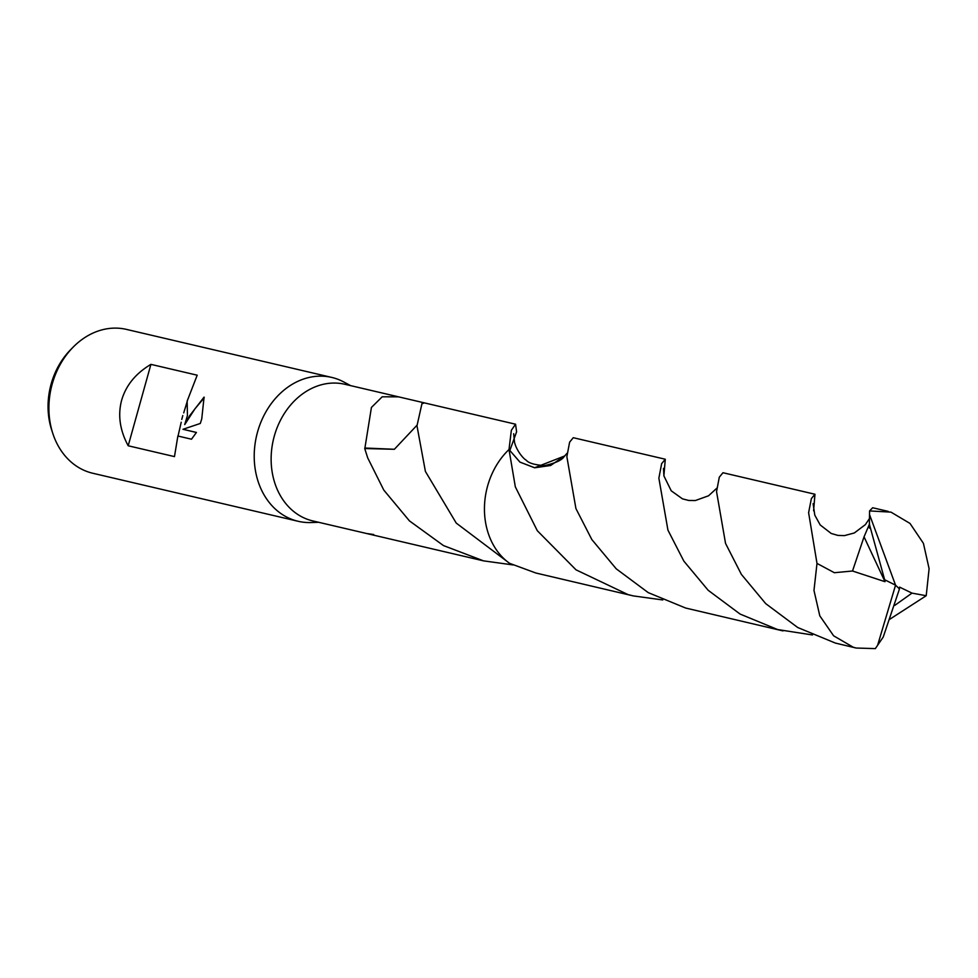 <?xml version="1.0" encoding="UTF-8"?>
<svg xmlns="http://www.w3.org/2000/svg" width="978" height="978" viewBox="0 0 978 978"><rect width="100%" height="100%" fill="white"/><g stroke="black" fill="none" stroke-linecap="round" stroke-linejoin="round"><path stroke-width="1.47" d="M350.686 385.65L343.633 381.897A73.863 59.915 103.2 0 0 331.762 377.422A73.863 59.915 103.2 0 0 257.556 431.958A73.863 59.915 103.2 0 0 298.107 521.274A73.863 59.915 103.2 0 0 310.735 522.545L318.718 522.301M364.721 448.523A70.171 56.92 -76.8 0 1 364.916 448.022L371.42 407.447L382.215 396.799L398.584 396.848L344.794 384.268A70.171 56.92 103.2 0 0 274.305 436.078A70.171 56.92 103.2 0 0 312.826 520.932L483.584 560.871L443.462 545.565L409.452 520.895L383.792 490.076L367.728 457.936L364.721 448.523L394.366 449.293L416.995 425.234M331.762 377.422L126.431 329.39A73.863 59.915 103.2 0 0 72.995 347.288L70.477 349.855A68.753 55.758 103.2 0 0 51.162 383.951A68.753 55.758 103.2 0 0 51.712 430.088L52.824 433.498A73.863 59.915 103.2 0 0 92.788 473.254L298.107 521.274M72.995 347.288A73.863 59.915 103.2 0 0 52.237 383.926A73.863 59.915 103.2 0 0 52.824 433.498M398.584 396.848L424.281 402.863L422.594 403.572A70.171 56.92 103.2 0 0 421.97 403.572L416.983 425.821L425.406 471.433L456.237 523.083L509.587 563.328L535.907 573.022L633.316 595.908L627.937 594.551L576.018 569.832L537.313 530.724L515.333 486.861L509 449.525A70.171 56.92 103.2 0 0 509 449.538L511.347 430.283L515.553 424.207L516.604 431.811L509.734 450.809M373.706 534.526L366.616 533.511M513.059 564.929L483.584 560.871M187.434 415.552L184.72 424.599L189.426 416.017L204.072 397.117L201.749 418.902L200.294 423.462L182.984 429.293L196.431 432.447L191.505 439.208L177.874 436.017L174.475 456.604L128.191 445.772C119.854 430.283 117.678 415.088 121.651 400.173C125.979 385.344 135.734 373.413 150.918 364.366L197.201 375.197L187.14 401.151L187.434 415.552M181.211 422.227L178.045 436.054M196.419 432.484L182.984 429.293M204.219 397.777L194.94 408.841L184.72 424.599M183.73 412.85L187.238 401.396M182.8 415.552L181.761 419.415M364.916 448.022L394.378 449.281M424.281 402.863L515.553 424.207M565.039 455.638L550.663 465.479L534.734 467.777L520.003 462.142L509 449.525A70.184 56.92 103.2 0 0 507.35 451.164M150.918 364.366L128.191 445.772M888.134 511.372L872.669 507.753L869.564 510.932L890.97 512.13L910.005 523.438L923.415 543.328L929.1 568.67L926.215 595.724L889.772 619.245M812.486 634.966L777.62 629.551L740.089 614.062L708.17 590.284L683.842 561.103L667.937 530.125L658.866 478.169L661.641 463.658L665.284 459.232L663.891 475.773M665.284 459.232L573.267 437.704L569.624 442.166L566.861 456.689L575.92 508.548L591.837 539.563L616.226 568.817L648.206 592.607L685.627 608.035L782.987 630.908M814.955 494.245L722.962 472.729L719.307 477.178L716.544 491.628L725.542 543.413L741.385 574.392L765.701 603.622L797.706 627.509L835.334 643.059L856.166 648.035L853.244 647.24L833.611 635.798L819.796 615.822L813.977 590.443L816.997 563.414L808.61 512.704L811.373 498.584L814.955 494.245L813.598 510.785M869.564 510.932L869.393 524.281L884.65 579.771L895.555 585.174L877.608 645.284L875.347 648.61L856.166 648.035M564.758 455.931L534.55 467.765L519.917 462.093L509 449.525A70.184 56.92 103.2 0 0 509.611 563.352M877.608 645.284L883.22 637.057L899.467 588.939L895.555 585.174L869.601 514.795M894.687 605.431L911.997 593.12L926.215 595.724M662.778 599.954L633.316 595.908M884.65 579.771L884.992 581.69L852.51 571.005L834.381 572.717L816.997 563.414M869.393 524.281L864.039 536.836L852.51 571.005M899.357 588.829L899.589 587.118L911.997 593.12M884.735 579.783L895.555 585.174M884.992 581.69L864.039 536.836M513.682 433.731L514.526 442.252C516.555 450.858 523.719 459.073 526.14 460.1C528.487 463.083 534.636 464.929 544.587 465.614C555.565 463.095 562.106 460.063 564.196 456.494L567.154 453.169M716.874 488.144L708.549 495.785L695.358 500.54L688.781 500.467L682.51 498.866L671.238 490.822L663.94 475.98L663.487 468.364M869.491 528.12L869.454 522.778M869.576 518.389L865.371 524.636L854.332 532.961L844.405 535.626L837.853 535.394L831.202 533.462L820.212 524.966L814.796 515.161L813.109 503.682"/></g></svg>
